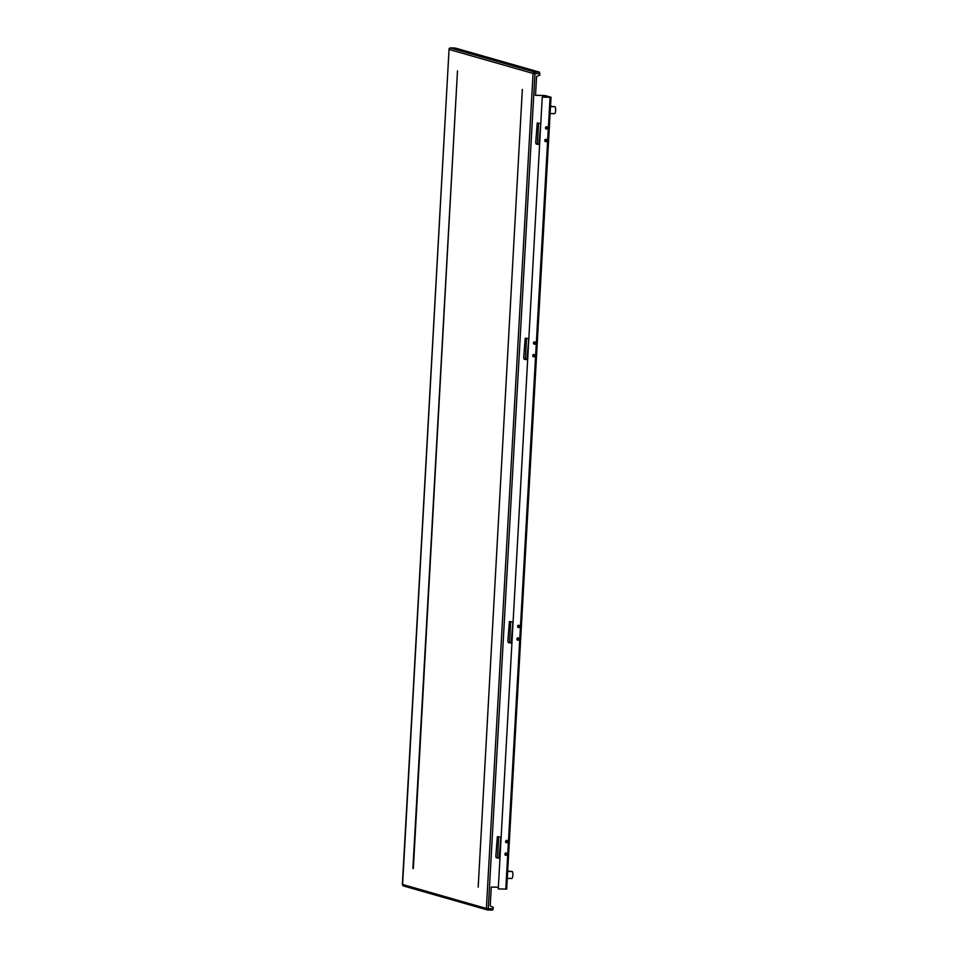 <?xml version="1.0" encoding="UTF-8"?>
<svg xmlns="http://www.w3.org/2000/svg" width="958" height="958" viewBox="0 0 958 958"><rect width="100%" height="100%" fill="white"/><g stroke="black" fill="none" stroke-linecap="round" stroke-linejoin="round"><path stroke-width="1.44" d="M506.674 889L551.03 97.261L545.246 95.584L535.235 95.201M455.134 48.056L452.523 47.924C450.044 47.708 448.883 48.187 449.051 49.385L402.588 884.521A1.473 1.377 105.9 0 0 403.558 885.982L487.359 909.92A1.473 1.377 -74.1 0 0 487.682 909.968L492.628 910.088L493.298 907.298L490.712 906.208A0.838 0.79 105.9 0 1 490.233 905.406L491.262 887.072L498.076 887.24M550.143 97.237L544.443 95.572L535.522 95.285L536.552 76.951A0.838 0.79 105.9 0 1 537.115 76.173L539.821 75.215L539.474 72.137L455.23 48.056M550.155 97.201L542.252 97.057L498.268 888.916L505.788 889.108L550.06 97.321L542.539 97.141M551.03 97.261L550.06 97.321M506.758 889.048L505.788 889.108M542.252 97.057L498.268 888.916M504.878 854.189A1.162 1.09 105.9 0 0 505.644 855.326A1.162 1.09 105.9 0 0 507.045 854.249A1.162 1.09 105.9 0 0 506.279 853.099A1.162 1.09 105.9 0 0 504.878 854.189M505.573 841.591A1.162 1.09 105.9 0 0 506.351 842.741A1.162 1.09 105.9 0 0 507.752 841.651A1.162 1.09 105.9 0 0 506.986 840.501A1.162 1.09 105.9 0 0 505.573 841.591M516.901 639.034A1.162 1.09 105.9 0 0 517.667 640.172A1.162 1.09 105.9 0 0 519.08 639.082A1.162 1.09 105.9 0 0 518.314 637.944A1.162 1.09 105.9 0 0 516.901 639.034M517.607 626.436A1.162 1.09 105.9 0 0 518.374 627.574A1.162 1.09 105.9 0 0 519.787 626.496A1.162 1.09 105.9 0 0 519.008 625.346A1.162 1.09 105.9 0 0 517.607 626.436M532.744 355.658A1.162 1.09 105.9 0 0 533.51 356.795A1.162 1.09 105.9 0 0 534.923 355.705A1.162 1.09 105.9 0 0 534.157 354.568A1.162 1.09 105.9 0 0 532.744 355.658M533.45 343.06A1.162 1.09 105.9 0 0 534.217 344.197A1.162 1.09 105.9 0 0 535.63 343.108A1.162 1.09 105.9 0 0 534.851 341.97A1.162 1.09 105.9 0 0 533.45 343.06M544.779 140.491A1.162 1.09 105.9 0 0 545.545 141.64A1.162 1.09 105.9 0 0 546.946 140.551A1.162 1.09 105.9 0 0 546.18 139.413A1.162 1.09 105.9 0 0 544.779 140.491M545.473 127.905A1.162 1.09 105.9 0 0 546.252 129.043A1.162 1.09 105.9 0 0 547.653 127.953A1.162 1.09 105.9 0 0 546.886 126.815A1.162 1.09 105.9 0 0 545.473 127.905M505.501 855.278A1.162 1.09 105.9 0 0 506.135 853.075M506.207 842.681A1.162 1.09 105.9 0 0 506.842 840.477M517.536 640.124A1.162 1.09 105.9 0 0 518.158 637.908M518.23 627.526A1.162 1.09 105.9 0 0 518.865 625.323M533.378 356.747A1.162 1.09 105.9 0 0 534.001 354.532M534.073 344.15A1.162 1.09 105.9 0 0 534.708 341.934M545.401 141.592A1.162 1.09 105.9 0 0 546.036 139.377M546.108 128.995A1.162 1.09 105.9 0 0 546.743 126.779M478.186 887.144L522.35 89.369L478.186 887.144M412.898 868.487L457.493 70.832L413.341 868.535M539.354 123.354L537.258 122.971L538.564 123.343L537.39 144.323L536.085 143.951L535.726 142.574L537.258 122.971M539.605 144.49L537.39 144.323M539.007 144.478L540.779 123.51M539.893 123.402L540.779 123.426M545.341 139.305L546.276 140.383L545.138 141.401M546.048 126.719L546.982 127.785L545.844 128.803A1.054 0.982 -74.1 0 0 547.269 127.869A1.054 0.982 -74.1 0 0 546.383 126.803M545.677 139.389A1.054 0.982 -74.1 0 1 546.563 140.467A1.054 0.982 -74.1 0 1 545.102 141.389M527.319 338.509L525.235 338.126L526.529 338.497L525.355 359.489L524.062 359.118L523.691 357.729L525.235 338.126M527.571 359.657L525.355 359.489M526.972 359.633L528.744 338.665M527.858 338.569L528.744 338.581M533.319 354.46L534.241 355.538L533.115 356.556M534.013 341.874L534.947 342.94L533.822 343.97M533.642 354.556A1.054 0.982 -74.1 0 1 534.528 355.622A1.054 0.982 -74.1 0 1 533.079 356.544M534.348 341.958A1.054 0.982 -74.1 0 1 535.235 343.024A1.054 0.982 -74.1 0 1 533.786 343.946M511.476 621.898L509.393 621.503L510.686 621.874L509.512 642.866L508.219 642.495L507.848 641.106L509.393 621.503M511.728 643.034L509.512 642.866M511.129 643.022L512.901 622.041M512.015 621.946L512.901 621.97M517.476 637.848L518.398 638.914L517.272 639.932A1.054 0.982 -74.1 0 0 518.685 638.998A1.054 0.982 -74.1 0 0 517.799 637.932M518.17 625.251L519.104 626.328L517.979 627.346M518.506 625.335A1.054 0.982 -74.1 0 1 519.392 626.4A1.054 0.982 -74.1 0 1 517.943 627.322M499.453 837.053L497.358 836.657L498.663 837.029L497.489 858.021L496.184 857.65L495.825 856.272L497.358 836.657M499.693 858.188L497.489 858.021M499.106 858.176L500.866 837.196M499.992 837.1L500.878 837.124M505.441 853.003L506.375 854.081L505.237 855.099A1.054 0.982 -74.1 0 0 506.662 854.153A1.054 0.982 -74.1 0 0 505.776 853.087M506.147 840.405L507.081 841.483L505.944 842.501M506.483 840.489A1.054 0.982 -74.1 0 1 507.369 841.567A1.054 0.982 -74.1 0 1 505.908 842.477M507.752 871.445L512.386 871.552A4.012 1.389 91.4 0 1 512.877 875.217A4.012 1.389 91.4 0 1 511.991 878.486L507.357 878.366M512.386 871.552L507.764 871.085M550.503 106.613L555.137 106.733A4.012 1.389 91.4 0 1 555.64 110.386A4.012 1.389 91.4 0 1 554.754 113.655L550.12 113.547M555.137 106.733L550.527 106.266M539.905 73.742L534.947 73.622L534.528 72.006A1.473 1.377 105.9 0 0 533.067 73.443L534.947 73.622L488.269 908.639L493.214 908.771M543.641 95.489L543.545 97.093M492.675 910.1L487.73 909.98L488.269 908.639L486.377 908.471L533.067 73.443L449.266 49.505A1.473 1.377 -74.1 0 1 450.739 48.068L534.528 72.006L539.474 72.137M455.182 48.056L450.739 48.068M544.443 95.572L544.36 97.105M487.73 909.98A1.473 1.473 0 0 1 487.359 909.92A1.473 1.377 -74.1 0 1 486.377 908.471L402.36 884.402L403.558 885.982M449.051 49.385L402.36 884.402"/></g></svg>
